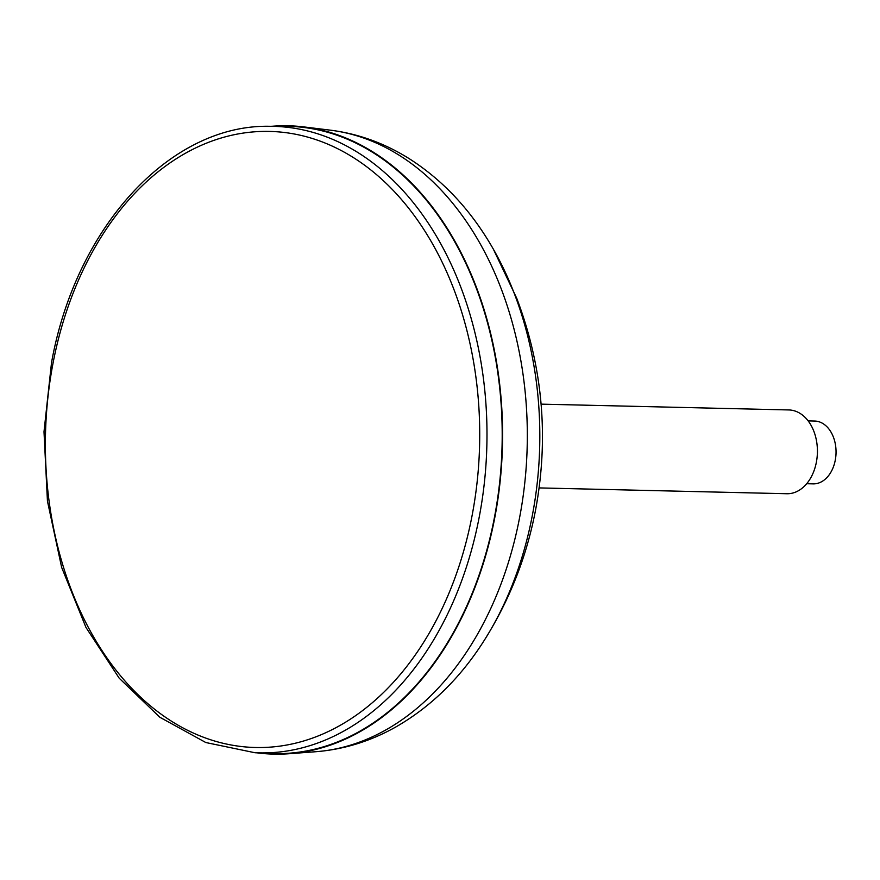 <?xml version="1.0" encoding="UTF-8"?>
<svg xmlns="http://www.w3.org/2000/svg" width="880" height="880" viewBox="0 0 880 880"><rect width="100%" height="100%" fill="white"/><g stroke="black" fill="none" stroke-linecap="round" stroke-linejoin="round"><path stroke-width="1.32" d="M271.821 126.291A314.248 221.43 91.3 0 1 303.798 126.907A314.248 221.43 91.3 0 1 502.458 445.148A314.248 221.43 91.3 0 1 289.102 753.731A314.248 221.43 91.3 0 1 257.136 752.851M269.676 126.291L284.603 126.269A313.731 221.067 91.3 0 1 502.084 445.137A313.731 221.067 91.3 0 1 269.896 753.467L254.991 752.741A313.357 220.803 -88.7 0 0 479.292 516.714A313.357 220.803 -88.7 0 0 269.676 126.291C169.84 124.212 75.614 227.447 51.502 362.813L44 431.772L47.443 501.105L61.655 567.424L85.976 627.451L119.218 678.216L159.819 717.244L205.832 742.533L254.991 752.741M808.148 420.882L814.627 421.036A31.427 22.143 91.3 0 1 829.609 429.946A31.427 22.143 91.3 0 1 835.967 449.262A31.427 22.143 91.3 0 1 835.791 456.665A31.427 22.143 91.3 0 1 813.153 483.868L806.674 483.714M835.967 449.262L836 449.889A26.191 18.458 91.3 0 1 835.857 456.049L835.791 456.665M541.09 404.14L788.865 409.948A41.899 29.524 91.3 0 1 808.841 421.828A41.899 29.524 91.3 0 1 817.311 447.601A41.899 29.524 91.3 0 1 817.08 457.457A41.899 29.524 91.3 0 1 786.907 493.735L539.132 487.916M817.08 457.457L817.212 456.225A31.427 22.143 -88.7 0 0 817.388 448.833L817.311 447.601M315.667 751.729C343.948 749.485 370.788 741.158 396.198 726.759C431.2 706.563 460.548 677.776 484.231 640.398A300.971 212.08 -88.7 0 0 532.4 515.108A300.971 212.08 -88.7 0 0 493.405 249.26C471.493 210.804 443.531 180.675 409.519 158.862C384.802 143.297 358.38 133.716 330.242 130.152A311.63 219.582 91.3 0 1 519.662 517.264A311.63 219.582 91.3 0 1 315.667 751.729L289.102 753.731M52.932 363.704A308.121 217.118 91.3 0 1 416.625 218.834A308.121 217.118 91.3 0 1 317.966 736.032A308.121 217.118 91.3 0 1 52.932 363.704M493.405 249.26L516.78 298.397C542.751 367.004 549.021 437.503 535.59 509.872C526.658 556.721 509.542 600.226 484.231 640.398M330.242 130.152L303.798 126.907"/></g></svg>
